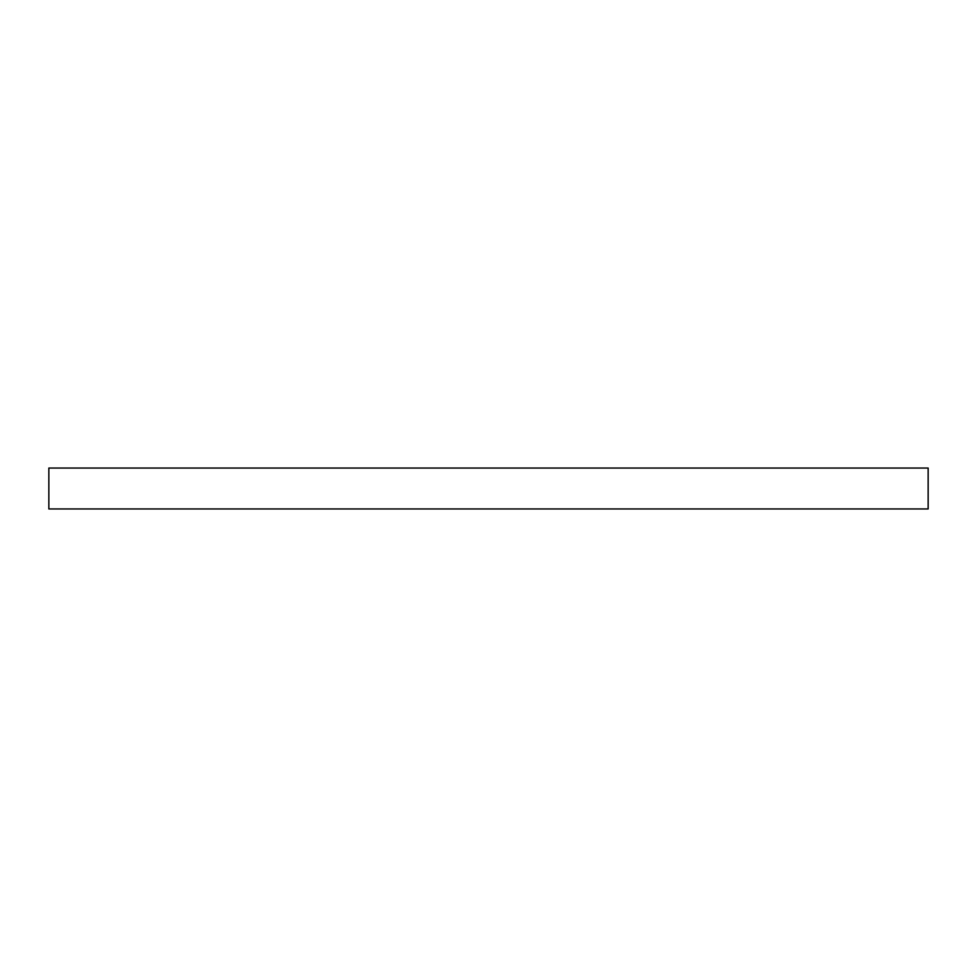<?xml version="1.0" encoding="UTF-8"?>
<svg xmlns="http://www.w3.org/2000/svg" width="977" height="977" viewBox="0 0 977 977"><rect width="100%" height="100%" fill="white"/><g stroke="black" fill="none" stroke-linecap="round" stroke-linejoin="round"><path stroke-width="1.47" d="M48.85 468.056L928.15 468.056L928.15 508.944L48.85 508.944L48.85 468.056"/></g></svg>

